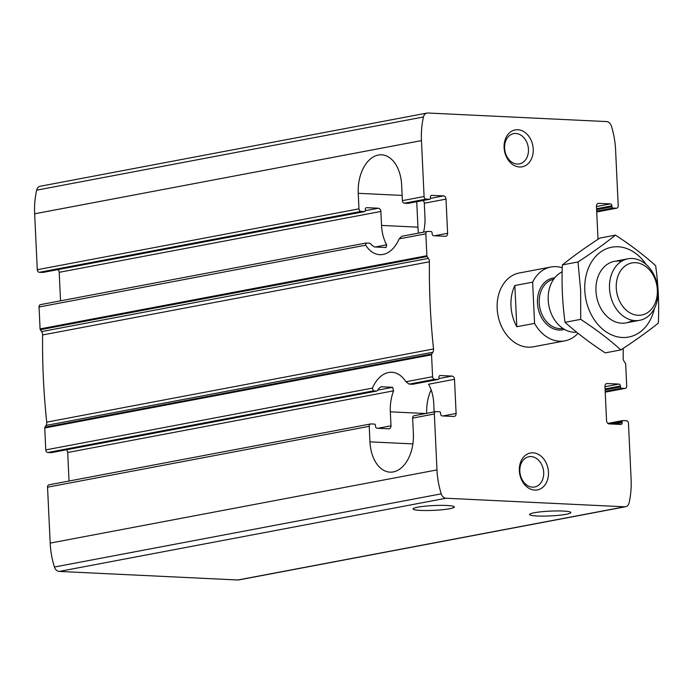 <?xml version="1.0" encoding="UTF-8"?>
<svg xmlns="http://www.w3.org/2000/svg" width="693" height="693" viewBox="0 0 693 693"><rect width="100%" height="100%" fill="white"/><g stroke="black" fill="none" stroke-linecap="round" stroke-linejoin="round"><path stroke-width="1.04" d="M420.686 510.412A20.669 2.391 177.3 0 0 442.628 509.693A20.669 2.391 177.3 0 0 454.357 506.973A20.669 2.391 177.3 0 0 433.601 505.561A20.669 2.391 177.3 0 0 413.071 508.922A20.669 2.391 177.3 0 0 420.686 510.412M49.368 484.788A2.503 1.923 79.3 0 0 49.021 484.814L370.694 423.951A2.503 1.923 79.3 0 1 371.05 423.925L374.445 424.09A1.256 0.962 79.3 0 1 375.476 425.372L375.519 426.308A1.88 1.438 79.3 0 0 377.061 428.239L388.704 428.802A3.127 2.4 79.3 0 0 389.145 428.768A3.127 2.4 79.3 0 0 390.991 425.805L390.332 411.833A34.442 21.734 -87.3 0 1 393.572 390.843L392.628 387.309L380.985 386.755L378.586 388.738A34.442 21.734 92.7 0 0 378.17 389.761L376.697 391.06L373.302 390.904L372.427 388.097A34.442 21.734 92.7 0 1 391.848 372.271A34.442 21.734 92.7 0 1 405.916 381.756L409.165 384.113L434.65 379.296L438.045 379.452A1.256 0.962 79.3 0 0 438.955 378.257L438.912 377.33A1.88 1.438 79.3 0 1 440.02 375.554A1.88 1.438 79.3 0 1 440.28 375.528L451.931 376.091A3.127 2.4 79.3 0 1 454.504 379.314L456.115 413.487A3.127 2.4 79.3 0 1 454.27 416.45A3.127 2.4 79.3 0 1 453.837 416.476L442.186 415.921A1.88 1.438 79.3 0 1 440.644 413.99L440.601 413.054A1.256 0.962 79.3 0 0 439.57 411.763L436.174 411.599A2.503 1.923 79.3 0 0 435.819 411.625A2.503 1.923 79.3 0 0 434.346 413.998L436.98 469.915A73.267 56.211 79.3 0 0 441.233 493.84A6.263 4.808 79.3 0 0 446.015 498.241L624.722 506.8A6.263 4.808 79.3 0 0 625.588 506.739A6.263 4.808 79.3 0 0 629.105 502.832A73.267 56.211 79.3 0 0 631.106 479.201L628.473 423.284A2.503 1.923 79.3 0 0 626.411 420.703L623.016 420.547A1.256 0.962 79.3 0 0 622.106 421.742L622.149 422.669A1.88 1.438 79.3 0 1 621.041 424.445A1.88 1.438 79.3 0 1 620.781 424.462L609.13 423.908A3.127 2.4 79.3 0 1 606.557 420.686L604.946 386.512A3.127 2.4 79.3 0 1 606.791 383.55A3.127 2.4 79.3 0 1 607.233 383.524L618.875 384.078A1.88 1.438 79.3 0 1 620.417 386.01L620.469 386.945A1.256 0.962 79.3 0 0 621.491 388.236L624.895 388.401A2.503 1.923 79.3 0 0 625.242 388.375A2.503 1.923 79.3 0 0 626.715 386.001L625.684 364.085A1.256 0.962 79.3 0 0 625.415 363.279L624.15 361.417A4.695 3.604 79.3 0 1 623.154 358.03A585.533 449.203 79.3 0 0 623.198 348.388M370.694 423.951A2.503 1.923 79.3 0 0 369.222 426.316L369.958 441.848A34.442 21.734 92.7 0 0 390.02 472.15A34.442 21.734 92.7 0 0 413.374 433.636L412.638 418.104A2.503 1.923 -100.7 0 1 414.111 415.731L435.819 411.625M49.021 484.814A2.503 1.923 79.3 0 0 47.54 487.188L50.182 543.104A73.267 56.211 79.3 0 0 54.426 567.03A6.263 4.808 79.3 0 0 59.208 571.43L237.916 579.989A6.263 4.808 79.3 0 0 238.79 579.928L625.588 506.739M40.87 304.599A2.503 1.923 79.3 0 0 40.523 304.625A2.503 1.923 79.3 0 0 39.042 306.999L40.081 328.915A1.256 0.962 79.3 0 0 40.341 329.721L41.606 331.583A4.695 3.604 79.3 0 1 42.611 334.97A585.533 449.203 79.3 0 0 46.717 422.15A4.695 3.604 79.3 0 1 46.041 425.45L44.941 427.2A1.256 0.962 79.3 0 0 44.75 427.988L45.781 449.904A2.503 1.923 79.3 0 0 47.843 452.486L51.239 452.642A1.256 0.962 79.3 0 0 51.585 452.581M46.041 425.45L432.839 352.261L431.748 354.01A1.256 0.962 79.3 0 0 431.557 354.799L432.588 376.715A2.503 1.923 79.3 0 0 434.65 379.296M438.219 379.443L412.725 384.269L409.165 384.113M51.412 452.633L376.697 391.06L51.239 452.642M69.04 481.029L67.697 452.503A3.127 2.4 79.3 0 0 66.407 449.792M60.542 300.84L59.2 272.314A3.127 2.4 79.3 0 0 57.909 269.603M418.555 233.099A34.442 21.734 92.7 0 1 417.94 227.165L381.54 225.424L380.881 211.452A3.127 2.4 79.3 0 0 378.309 208.221L366.658 207.666A1.88 1.438 79.3 0 0 366.398 207.683A1.88 1.438 79.3 0 0 365.289 209.459L365.332 210.395A1.256 0.962 79.3 0 1 364.423 211.59L361.027 211.426A2.503 1.923 79.3 0 1 358.965 208.853L358.238 193.312A34.442 21.734 92.7 0 1 381.592 154.808A34.442 21.734 92.7 0 1 401.654 185.1L402.382 200.632L424.09 196.526A2.503 1.923 79.3 0 0 426.152 199.108L429.547 199.263A1.256 0.962 79.3 0 0 430.457 198.068L430.414 197.141A1.88 1.438 79.3 0 1 431.522 195.365A1.88 1.438 79.3 0 1 431.782 195.348L443.433 195.902A3.127 2.4 79.3 0 1 446.006 199.125L447.617 233.298A3.127 2.4 79.3 0 1 445.772 236.261A3.127 2.4 79.3 0 1 445.339 236.287L433.688 235.733A1.88 1.438 79.3 0 1 432.146 233.801L432.103 232.865A1.256 0.962 79.3 0 0 431.072 231.575L427.676 231.41A2.503 1.923 79.3 0 0 427.321 231.436A2.503 1.923 79.3 0 0 425.849 233.81L426.879 255.726A1.256 0.962 79.3 0 0 427.148 256.531L428.413 258.394A4.695 3.604 79.3 0 1 429.417 261.781A585.533 449.203 79.3 0 0 433.523 348.96A4.695 3.604 79.3 0 1 432.839 352.261M423.007 200.528A3.127 2.4 -100.7 0 1 424.298 203.231L424.956 217.212A34.442 21.734 -87.3 0 1 423.579 232.146M596.569 208.732L611.928 205.821L611.971 206.757A1.256 0.962 79.3 0 0 612.993 208.047L616.398 208.212A2.503 1.923 79.3 0 0 616.744 208.186A2.503 1.923 79.3 0 0 618.217 205.812L615.583 149.896A73.267 56.211 79.3 0 0 611.339 125.97A6.263 4.808 79.3 0 0 606.548 121.57L427.85 113.011A6.263 4.808 79.3 0 0 426.975 113.072L40.168 186.261A6.263 4.808 79.3 0 0 36.651 190.168A73.267 56.211 79.3 0 0 34.65 213.799L37.283 269.716A2.503 1.923 79.3 0 0 39.345 272.297L42.741 272.453A1.256 0.962 79.3 0 0 43.087 272.392M408.177 203.309A1.256 0.962 -100.7 0 1 407.839 203.378L429.547 199.263M402.382 200.632A2.503 1.923 -100.7 0 0 404.443 203.214L407.839 203.378M427.321 231.436L401.819 236.261L399.177 238.851A34.442 21.734 92.7 0 1 379.764 254.677A34.442 21.734 92.7 0 1 365.687 245.192L365.999 243.044L40.523 304.625M381.54 225.424A34.442 21.734 -87.3 0 0 386.685 244.828L386.036 247.505L374.393 246.951L371.82 245.209A34.442 21.734 92.7 0 1 371.318 244.369L369.724 243.182L366.328 243.026M598.007 239.276L596.448 206.323A3.127 2.4 79.3 0 1 598.293 203.361A3.127 2.4 79.3 0 1 598.735 203.335L610.377 203.889A1.88 1.438 79.3 0 1 611.928 205.821M537.162 515.99A20.669 2.391 177.3 0 0 559.104 515.271A20.669 2.391 177.3 0 0 570.833 512.551A20.669 2.391 177.3 0 0 550.077 511.131A20.669 2.391 177.3 0 0 529.547 514.492A20.669 2.391 177.3 0 0 537.162 515.99M426.975 113.072A6.263 4.808 79.3 0 0 423.458 116.978A73.267 56.211 79.3 0 0 421.457 140.61L424.09 196.526M519.343 470.755A18.789 14.414 -100.7 0 1 540.419 455.656A18.789 14.414 -100.7 0 1 541.943 487.941A18.789 14.414 -100.7 0 1 519.343 470.755M504.106 147.661A18.789 14.414 -100.7 0 1 525.181 132.562A18.789 14.414 -100.7 0 1 526.706 164.847A18.789 14.414 -100.7 0 1 504.106 147.661M578.014 333.29A37.578 28.829 -100.7 0 1 564.847 340.852L533.272 346.821A37.578 28.829 -100.7 0 1 497.167 308.515A37.578 28.829 -100.7 0 1 519.3 272.99L550.874 267.013A37.578 28.829 -100.7 0 1 562.257 267.775M434.139 411.945L433.749 403.612A34.442 21.734 -87.3 0 0 428.595 384.217L454.504 379.314M504.599 148.189A15.393 11.816 -100.7 0 1 513.66 133.636A15.393 11.816 -100.7 0 1 528.135 146.569A15.393 11.816 -100.7 0 1 519.386 163.886A15.393 11.816 -100.7 0 1 504.599 148.189M519.828 471.283A15.393 11.816 -100.7 0 1 528.898 456.73A15.393 11.816 -100.7 0 1 543.373 469.663A15.393 11.816 -100.7 0 1 534.624 486.988A15.393 11.816 -100.7 0 1 519.828 471.283M417.94 227.165L416.736 201.715M426.715 413.349A34.442 21.734 92.7 0 1 431.133 389.847M564.847 340.852A37.578 28.829 -100.7 0 1 534.563 323.38L532.622 282.164A37.578 28.829 -100.7 0 1 550.874 267.013M532.622 282.164L514.856 285.525A37.578 28.829 79.3 0 0 510.975 305.899A37.578 28.829 79.3 0 0 516.805 326.741L534.563 323.38M635.559 262.69A26.507 20.34 -100.7 0 1 655.206 302.997A26.507 20.34 -100.7 0 1 619.629 301.29A26.507 20.34 -100.7 0 1 635.559 262.69M632.302 258.498A31.315 24.021 -100.7 0 1 657.804 287.907A31.315 24.021 -100.7 0 1 639.596 320.331A31.315 24.021 -100.7 0 1 610.169 294.031A31.315 24.021 -100.7 0 1 627.953 258.801A31.315 24.021 -100.7 0 1 632.302 258.498M576.619 332.172A31.315 24.021 -100.7 0 1 549.289 307.562A31.315 24.021 -100.7 0 1 562.153 271.864M514.856 285.525L516.805 326.741M632.57 320.322A31.315 24.021 -100.7 0 1 595.954 290.973A31.315 24.021 -100.7 0 1 621.422 261.374M654.426 308.463A45.712 35.074 -100.7 0 1 616.501 336.59A45.712 35.074 -100.7 0 1 584.797 290.436A45.712 35.074 -100.7 0 1 606.167 248.9A45.712 35.074 -100.7 0 1 646.093 264.431M580.656 290.41L580.699 319.36C595.815 329.218 609.208 339.405 620.876 349.913C635.091 340.644 647.583 331.696 658.35 323.077C659.182 303.863 658.281 284.728 655.647 265.679C643.97 255.163 630.578 244.984 615.462 235.118C604.694 243.745 592.203 252.685 577.997 261.963L580.656 290.41M620.876 349.913L605.24 352.876C590.124 343.018 576.732 332.831 565.064 322.314C562.447 303.751 561.547 284.624 562.352 264.917C573.12 256.297 585.611 247.349 599.826 238.08L615.462 235.118M577.997 261.963L562.352 264.917M580.699 319.36L565.064 322.314M377.91 428.283L390.991 425.805M443.035 415.956L456.115 413.487M47.54 487.188L369.222 426.316M412.638 418.104L434.346 413.998M50.182 543.104L436.98 469.915M47.843 452.486L373.302 390.904M45.781 449.904L372.427 388.097M405.916 381.756L432.588 376.715M412.56 384.277L438.045 379.452M439.769 375.632L440.28 375.528M438.946 378.543L451.931 376.091M378.023 390.072L392.628 387.309M67.697 452.503L393.572 390.843M59.2 272.314L380.881 211.452M365.324 210.681L378.309 208.221M430.448 198.363L443.433 195.902M424.298 203.231L446.006 199.125M366.147 207.761L366.658 207.666M431.271 195.443L431.782 195.348M42.741 272.453L364.423 211.59M39.345 272.297L361.027 211.426M404.443 203.214L426.152 199.108M37.283 269.716L358.965 208.853M39.042 306.999L365.687 245.192M399.177 238.851L425.849 233.81M375.242 246.994L386.685 244.828M434.537 235.776L447.617 233.298M606.375 383.679L607.233 383.524M605.067 388.92L620.417 386.01M604.963 386.711L618.875 384.078M605.11 389.847L620.469 386.945M605.18 391.32L621.491 388.236M605.214 392.117L624.895 388.401M607.865 423.406L622.678 420.608M610.342 423.969L622.106 421.742M614.301 424.159L622.149 422.669M597.877 203.491L598.735 203.335M596.465 206.523L610.377 203.889M596.612 209.658L611.971 206.757M596.682 211.131L612.993 208.047M596.716 211.928L616.398 208.212M34.65 213.799L421.457 140.61M44.75 427.988L431.557 354.799M237.916 579.989L624.722 506.8M59.208 571.43L446.015 498.241M40.081 328.915L426.879 255.726M40.341 329.721L427.148 256.531M41.606 331.583L428.413 258.394M42.611 334.97L429.417 261.781M46.717 422.15L433.523 348.96M44.941 427.2L431.748 354.01M36.651 190.168L423.458 116.978M54.426 567.03L441.233 493.84M402.139 195.417L358.238 193.312M412.881 443.901L369.958 441.848M425.788 413.522L390.332 411.833M564.431 329.357A26.299 20.175 -100.7 0 1 538.028 307.683A26.299 20.175 -100.7 0 1 554.686 277.858M562.967 328.456A25.052 19.213 -100.7 0 1 539.769 307.354A25.052 19.213 -100.7 0 1 553.655 279.236M42.914 272.444L364.596 211.582M408.012 203.361L429.721 199.255M605.214 392.16L625.242 388.375M607.848 423.397L622.842 420.556M596.716 211.971L616.744 208.186M627.953 258.801L614.396 261.365M639.596 320.331L626.039 322.895"/></g></svg>
